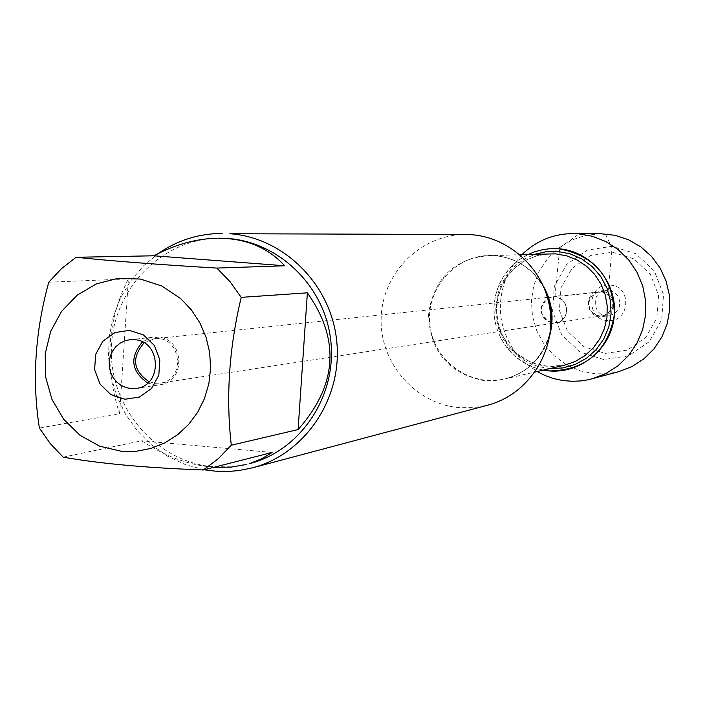 <?xml version="1.0" encoding="UTF-8"?>
<svg xmlns="http://www.w3.org/2000/svg" width="705" height="705" viewBox="0 0 705 705"><rect width="100%" height="100%" fill="white"/><g stroke="black" fill="none" stroke-linecap="round" stroke-linejoin="round"><path stroke-width="0.53" stroke-dasharray="3.52 2.64" d="M144.076 342.868L154.395 338.77C180.982 334.831 186.816 380.198 160.097 383.123L155.276 383.282L149.081 381.766M548.719 297.889L552.597 296.849C568.653 294.496 572.072 321.083 555.945 322.872L553.028 322.978L558.536 322.185L560.942 320.978L564.749 317.18L566.714 312.139L566.882 309.416L565.569 304.146L562.264 299.863L557.54 297.298L554.897 296.814L549.926 297.422L545.247 300.189L542.11 304.666L541.308 307.31L541.396 312.817L543.705 317.805L547.829 321.41L551.936 322.837M249.218 463.749L231.196 466.816L212.936 466.728C155.875 461.846 109.416 407.252 111.39 348.252C112.624 289.226 162.088 238.343 219.475 238.211M63.159 457.14L141.696 440.775C164.494 455.968 187.777 464.736 211.562 467.08L213.941 467.274M48.76 282.212L128.407 278.872C107.054 320.652 104.111 365.657 119.586 413.87L39.392 428.05M465.864 234.501C421.449 234.042 382.524 272.509 381.185 317.506C379.264 362.476 415.21 404.124 459.404 407.64L473.716 407.622L487.825 405.146M543.291 370.099L532.839 367.094L523.084 362.238L514.333 355.69L506.886 347.68L500.955 338.453L496.743 328.301L494.39 317.567L493.949 306.578L495.456 295.695L498.849 285.269L504.031 275.629L510.834 267.08L519.047 259.916L528.398 254.364C514.535 261.211 504.56 271.813 498.479 286.16C490.495 307.768 493.103 328.019 506.296 346.904C515.813 359.25 528.142 366.979 543.291 370.099M204.142 469.768L185.248 464.56L167.473 456.117L151.311 444.696L137.228 430.632L125.613 414.329L116.81 396.263L111.046 376.946L108.491 356.933L109.213 336.787L113.197 317.083L120.335 298.391L130.434 281.233L143.203 266.12L158.299 253.483M119.586 413.87L128.407 278.872M272.121 452.469L141.696 440.775M147.715 383.062L154.888 384.912L160.097 384.736C186.261 382.004 184.366 338.056 158.035 337.157L149.575 338.127L142.428 341.969M551.566 322.775C539.052 316.007 537.986 307.768 548.384 298.048M599.743 315.893L597.276 315.435L592.887 313.011L589.865 308.984L588.737 304.058L589.697 299.105L592.588 294.99L596.897 292.452L601.471 291.896L606.203 293.289L609.966 296.497L612.143 300.973L612.337 305.952L610.53 310.57L607.023 314.051L602.423 315.796L599.743 315.893M603.744 359.541L579.924 351.989L561.682 334.787L552.57 311.328L554.359 286.221L566.723 264.393L587.247 250.134L611.922 246.301L635.866 253.703L654.302 270.923L663.528 294.54L661.687 319.832L649.146 341.74L628.446 355.91L603.744 359.541M600.907 233.743L585.793 235.32L571.402 240.202L558.439 248.125L547.503 258.709L539.113 271.451L533.667 285.728L531.42 300.868L532.469 316.148L536.769 330.839L544.11 344.26L554.165 355.752L566.441 364.776L580.365 370.9L595.276 373.809L607.058 373.765L618.664 371.694M522.026 254.549L512.694 265.9L505.785 278.907C496.17 304.939 499.307 329.323 515.205 352.077L525.172 362.916L537.078 371.535M607.516 320.555C584.991 319.647 587.653 282.573 610.072 285.12C632.658 285.974 629.962 323.181 607.516 320.555M605.137 353.416L627.221 350.156L645.718 337.492L656.919 317.911L658.567 295.307L650.318 274.21L633.848 258.823L612.451 252.196L590.393 255.615L572.037 268.349L560.986 287.869L559.373 310.323L567.525 331.297L583.846 346.675L605.137 353.416M608.274 290.337L606.053 290.363C589.53 291.491 593.037 318.704 609.296 315.602L611.825 314.941L616.205 312.112L619.069 307.732L619.933 302.542L618.655 297.439L617.263 295.192L613.271 291.808L608.274 290.337M601.621 291.024L599.365 291.059C582.638 292.196 586.181 319.762 602.652 316.624L605.216 315.955L609.649 313.09L612.548 308.649L613.429 303.397L612.125 298.224L608.873 294.02L606.679 292.522L601.621 291.024M605.366 233.919L612.072 248.019L608.212 290.345L600.034 292.046L564.405 295.809L554.976 295.809L559.761 247.649L579.404 233.743L605.366 233.919M544.665 289.2C533.482 269.019 516.642 257.73 494.152 255.325C456.796 256.602 434.888 275.937 428.42 313.337C429.636 351.301 448.591 373.817 485.287 380.894C518.66 381.061 540.294 364.855 550.208 332.275M549.785 335.333C542.498 358.307 527.437 372.866 504.621 379.034C470.482 387.239 434.209 361.233 429.997 325.851C425.115 290.557 453.623 256.206 488.732 255.51L494.919 255.651C515.945 257.801 532.134 268.041 543.485 286.345M550.006 253.738L536.91 255.721L524.679 260.788L513.989 268.649L505.45 278.845L499.528 290.812L496.558 303.864L496.708 317.268L499.96 330.266L506.128 342.145L514.888 352.218L525.736 359.92L538.065 364.82L551.187 366.626L564.352 365.234L547.106 366.38L530.345 362.053L516.765 353.602L508.279 344.683L501.898 334.099L497.924 322.352L496.558 310.015L497.853 297.695L501.766 285.974L508.085 275.426L516.518 266.56L526.644 259.793L537.986 255.448L550.006 253.738M549.926 368.565L538.664 366.679L527.992 362.599L518.307 356.474L509.988 348.552L503.352 339.14L498.664 328.601L496.091 317.347L495.73 305.803L497.598 294.417L501.634 283.63L507.679 273.866L515.496 265.485L524.793 258.832L535.21 254.161M599.356 291.923L548.508 297.281M548.137 297.316L154.395 338.77M602.423 315.796L551.883 323.489M551.513 323.542L160.097 383.123M550.182 332.46C543.555 357.021 528.371 372.54 504.621 379.034L535.051 372.002M544.595 289.024C533.438 269.099 516.853 257.968 494.848 255.642L519.946 254.602M136.259 388.411L160.097 384.736M129.984 339.687L153.981 337.201M506.296 346.904L515.205 352.077M498.479 286.16L505.785 278.907M602.652 316.624L609.296 315.602M599.365 291.059L606.053 290.363"/><path stroke-width="1.06" d="M149.081 381.766C133.016 370.654 131.341 357.691 144.076 342.868M180.824 298.717L161.868 286.027L140.445 279.065L118.132 278.325L96.541 283.815L77.224 295.122L61.547 311.407L50.619 331.482L45.199 353.919L45.666 377.122L51.976 399.444L63.688 419.299L79.991 435.276L99.722 446.212L121.489 451.315L136.338 451.271L150.923 448.442L164.776 442.925L177.448 434.879L188.526 424.569L197.647 412.319L204.503 398.51L208.874 383.608L210.61 368.08L209.658 352.447L206.045 337.219L199.885 322.881L191.381 309.909L180.824 298.717M216.832 268.076C159.779 264.701 112.862 261.097 76.069 257.281L61.476 268.649L48.76 282.212C35.038 332.081 31.919 380.691 39.392 428.05L50.214 443.533L63.159 457.14C99.669 463.617 146.411 467.891 203.384 469.962L218.268 458.735L231.311 445.216C225.785 397.364 229.09 348.085 241.216 297.36L230.094 281.736L216.832 268.076L284.741 265.767C268.05 247.631 246.054 238.449 218.735 238.211C197.233 238.361 175.598 244.221 153.849 255.792L76.069 257.281M219.475 238.211L220.198 238.202C273.972 237.823 323.586 282.643 330.53 338.647C337.995 394.589 301.343 450.504 249.218 463.749L261.74 458.752L272.121 452.469L203.384 469.962M231.311 445.216L298.092 429.556C337.263 385.256 340.356 339.678 307.38 292.831L241.216 297.36M213.941 467.274L230.535 467.195L246.142 464.551M252.337 467.864L487.825 405.146C527.772 394.738 555.725 352.491 550.111 310.394C544.886 268.244 507.151 234.448 465.864 234.501L229.848 233.734C284.159 237.47 331.588 285.093 336.805 341.899C342.463 398.66 304.939 454.152 252.337 467.864L238.792 470.579L227.786 471.504L216.752 471.328L204.142 469.768M558.334 248.733C591.777 250.865 618.629 284.009 614.09 317.84C610.133 351.742 576.091 376.699 543.291 370.099L549.6 370.962C586.207 370.072 607.807 351.284 614.408 314.606C613.165 277.276 594.474 255.316 558.334 248.733L549.539 248.733L542.991 249.596L534.496 251.852L528.398 254.364L534.496 251.852L542.991 249.596L549.539 248.733L558.334 248.733M158.299 253.483C177.563 240.22 198.854 233.531 222.172 233.434M129.403 330.354L143.494 334.945L154.36 345.468L159.832 359.85L158.819 375.21L151.531 388.499L139.414 397.074L124.9 399.25L110.861 394.606L100.057 384.084L94.629 369.764L95.616 354.474L102.851 341.211L114.897 332.601L129.403 330.354M307.38 292.831L298.092 429.556M153.849 255.792L284.741 265.767M134.135 339.643L129.984 339.687L124.785 340.868L119.991 343.247L115.84 346.71L112.562 351.064L110.315 356.095L109.222 361.533L109.328 367.111L110.632 372.531L113.073 377.519L116.519 381.819L120.793 385.203L125.684 387.494L130.927 388.587L136.259 388.411C163.031 385.609 161.084 340.568 134.135 339.643M142.428 341.969C129.403 357.567 131.165 371.262 147.715 383.062M537.078 371.535L545.282 375.624L553.927 378.656L562.881 380.559L572.742 381.326L581.581 380.859L588.569 379.695L618.664 371.694L631.9 366.609L643.841 358.889L653.984 348.86L661.889 336.937L667.221 323.604L669.75 309.442L669.371 295.051L666.093 281.022L660.056 267.962L651.526 256.417L640.863 246.882L628.508 239.744L615.007 235.303L600.907 233.743L573.315 233.549C553.451 233.743 536.355 240.74 522.026 254.549M592.015 378.858L605.639 373.668L617.968 365.816L628.499 355.611L636.827 343.467L642.581 329.861L645.542 315.346L645.586 300.515L642.713 285.957L637.029 272.271L628.772 260.004L618.276 249.649L605.983 241.63L592.367 236.254L578.003 233.734L573.315 233.549M550.208 332.275C553.328 317.276 551.486 302.921 544.665 289.2M543.485 286.345C552.121 301.837 554.218 318.166 549.785 335.333M535.051 372.002L564.352 365.234L575.007 361.577L584.709 355.813L593.072 348.173L599.743 338.964L604.441 328.556L606.97 317.391L607.216 305.926L605.181 294.637L600.951 283.992L594.685 274.43L586.666 266.34L577.21 260.057L566.714 255.844L555.619 253.862L519.946 254.602M535.21 254.161L546.137 251.694L557.355 251.412L570.037 253.809L581.907 259.008L592.359 266.754L600.871 276.66L607.014 288.239L610.477 300.903L611.085 314.025L608.812 326.944L603.762 339.008L596.201 349.61L586.516 358.237L575.183 364.45L562.784 367.948L549.926 368.565M220.198 238.202L218.735 238.211M544.595 289.024C551.513 302.85 553.381 317.329 550.182 332.46"/></g></svg>
